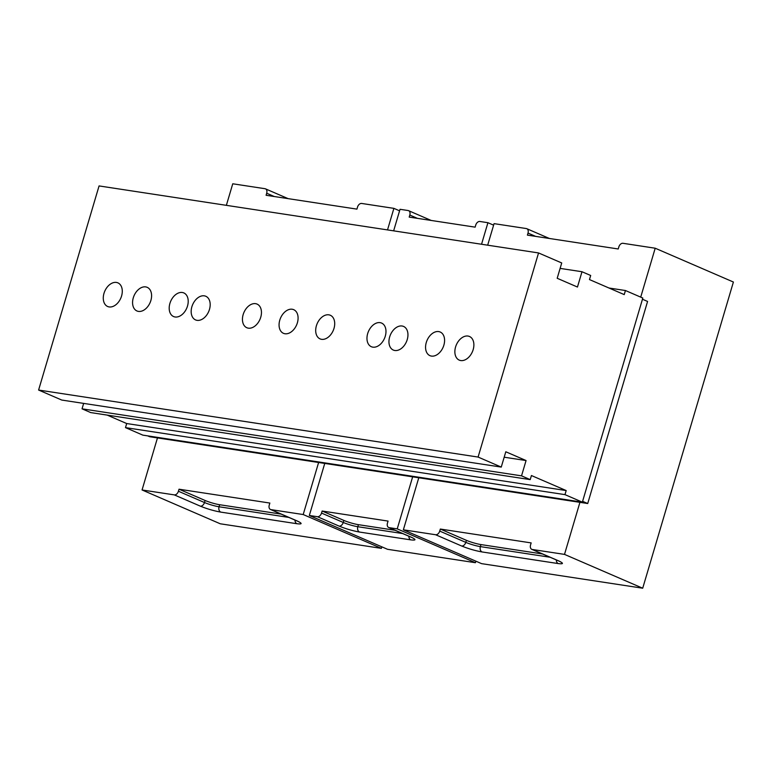 <?xml version="1.0" encoding="UTF-8"?>
<svg xmlns="http://www.w3.org/2000/svg" width="772" height="772" viewBox="0 0 772 772"><rect width="100%" height="100%" fill="white"/><g stroke="black" fill="none" stroke-linecap="round" stroke-linejoin="round"><path stroke-width="1.16" d="M147.703 435.871L149.691 436.73L587.714 503.527L582.599 501.317M642.458 299.237L647.573 301.447L587.714 503.527M380.104 322.648A12.883 8.733 -66.6 0 0 368.041 332.481A12.883 8.733 -66.6 0 0 371.361 346.724A12.883 8.733 -66.6 0 0 372.847 347.149A12.883 8.733 -66.6 0 0 384.91 337.316A12.883 8.733 -66.6 0 0 381.59 323.072A12.883 8.733 -66.6 0 0 380.104 322.648M402.077 326.006A12.883 8.733 -66.6 0 0 390.014 335.839A12.883 8.733 -66.6 0 0 393.334 350.073A12.883 8.733 -66.6 0 0 394.82 350.498A12.883 8.733 -66.6 0 0 406.883 340.664A12.883 8.733 -66.6 0 0 403.563 326.431A12.883 8.733 -66.6 0 0 402.077 326.006M438.699 331.584A12.883 8.733 -66.6 0 0 426.636 341.427A12.883 8.733 -66.6 0 0 429.956 355.66A12.883 8.733 -66.6 0 0 431.442 356.085A12.883 8.733 -66.6 0 0 443.514 346.252A12.883 8.733 -66.6 0 0 440.185 332.008A12.883 8.733 -66.6 0 0 438.699 331.584M467.996 336.052A12.883 8.733 -66.6 0 0 455.934 345.895A12.883 8.733 -66.6 0 0 459.263 360.128A12.883 8.733 -66.6 0 0 460.749 360.553A12.883 8.733 -66.6 0 0 472.811 350.72A12.883 8.733 -66.6 0 0 469.482 336.486A12.883 8.733 -66.6 0 0 467.996 336.052M328.824 314.831A12.883 8.733 -66.6 0 0 316.761 324.665A12.883 8.733 -66.6 0 0 320.09 338.898A12.883 8.733 -66.6 0 0 321.577 339.323A12.883 8.733 -66.6 0 0 333.639 329.49A12.883 8.733 -66.6 0 0 330.31 315.256A12.883 8.733 -66.6 0 0 328.824 314.831M204.31 295.84A12.883 8.733 -66.6 0 0 192.238 305.673A12.883 8.733 -66.6 0 0 195.567 319.917A12.883 8.733 -66.6 0 0 197.053 320.341A12.883 8.733 -66.6 0 0 209.115 310.498A12.883 8.733 -66.6 0 0 205.796 296.265A12.883 8.733 -66.6 0 0 204.31 295.84M182.327 292.492A12.883 8.733 -66.6 0 0 170.265 302.325A12.883 8.733 -66.6 0 0 173.594 316.559A12.883 8.733 -66.6 0 0 175.08 316.983A12.883 8.733 -66.6 0 0 187.142 307.15A12.883 8.733 -66.6 0 0 183.813 292.916A12.883 8.733 -66.6 0 0 182.327 292.492M145.705 286.904A12.883 8.733 -66.6 0 0 133.643 296.738A12.883 8.733 -66.6 0 0 136.962 310.971A12.883 8.733 -66.6 0 0 138.449 311.396A12.883 8.733 -66.6 0 0 150.521 301.562A12.883 8.733 -66.6 0 0 147.191 287.329A12.883 8.733 -66.6 0 0 145.705 286.904M116.408 282.436A12.883 8.733 -66.6 0 0 104.345 292.27A12.883 8.733 -66.6 0 0 107.665 306.503A12.883 8.733 -66.6 0 0 109.151 306.928A12.883 8.733 -66.6 0 0 121.214 297.095A12.883 8.733 -66.6 0 0 117.894 282.861A12.883 8.733 -66.6 0 0 116.408 282.436M255.58 303.666A12.883 8.733 -66.6 0 0 243.518 313.5A12.883 8.733 -66.6 0 0 246.837 327.733A12.883 8.733 -66.6 0 0 248.323 328.158A12.883 8.733 -66.6 0 0 260.386 318.325A12.883 8.733 -66.6 0 0 257.066 304.091A12.883 8.733 -66.6 0 0 255.58 303.666M292.202 309.244A12.883 8.733 -66.6 0 0 280.139 319.077A12.883 8.733 -66.6 0 0 283.459 333.321A12.883 8.733 -66.6 0 0 284.945 333.745A12.883 8.733 -66.6 0 0 297.017 323.912A12.883 8.733 -66.6 0 0 293.688 309.668A12.883 8.733 -66.6 0 0 292.202 309.244M582.349 502.157L564.979 494.64L125.479 427.62L142.859 435.138L582.349 502.157L642.815 298.04L625.436 290.523L608.992 288.014M564.979 494.64L566.185 490.558L531.426 475.533L530.219 479.615L521.534 475.851L526.07 460.546L505.795 451.774L501.26 467.089L478.09 457.063L538.557 252.946L561.726 262.962L557.191 278.277L577.456 287.039L581.991 271.734L590.686 275.488L589.47 279.57L624.23 294.605L625.436 290.523M125.479 427.62L126.695 423.538L107.183 415.095M530.219 479.615L90.729 412.586L82.044 408.832L83.646 403.399M501.26 467.089L61.77 400.06L38.6 390.043L99.067 185.927L538.557 252.946M581.991 271.734L560.115 268.395M478.09 457.063L38.6 390.043M526.07 460.546L504.184 457.207M521.534 475.851L82.044 408.832M126.695 423.538L566.185 490.558M412.653 476.835L397.233 528.878L389.175 527.652A4.294 2.914 113.4 0 1 388.683 527.508A4.294 2.914 113.4 0 1 387.457 523.126L388.055 521.081L322.136 511.025L343.858 520.424A10.731 1.38 -163.5 0 0 358.42 524.671L395.013 530.258M393.643 230.847L400.031 209.299L408.089 210.524A4.294 2.914 113.4 0 1 408.581 210.669A4.294 2.914 113.4 0 1 409.807 215.06L409.199 217.096L475.127 227.151L475.726 225.115A4.294 2.914 113.4 0 1 479.866 221.477L487.923 222.703L481.545 244.251M317.388 516.709L339.111 526.099A4.294 2.914 -66.6 0 0 343.25 522.461L321.528 513.071A4.294 2.914 113.4 0 1 317.388 516.709L309.331 515.474L324.751 463.432M321.528 513.071L322.136 511.025M397.233 528.878L475.427 562.701L387.525 549.297L309.331 515.474M475.88 561.176L475.427 562.701M487.923 222.703L493.607 225.163M381.85 546.837L381.397 548.361L220.252 523.783L142.058 489.969L174.279 494.881L200.344 506.152C207.108 508.902 213.912 510.881 220.744 512.106L296.921 523.725C302.46 524.381 302.499 523.445 297.037 520.897L270.972 509.626L303.203 514.538L381.397 548.361M399.578 210.824L393.894 208.363L361.663 203.451A4.294 2.914 113.4 0 0 357.523 207.089L356.925 209.125L266.089 195.277L266.697 193.232L274.321 196.532M266.697 193.232A4.294 2.914 113.4 0 0 265.471 188.841A4.294 2.914 113.4 0 0 264.979 188.706L232.748 183.784L226.37 205.333M157.469 437.917L142.058 489.969M303.203 514.538L318.614 462.496M387.515 229.911L393.894 208.363M220.744 512.106A4.294 3.107 -81.3 0 1 219.055 506.77A10.731 1.38 16.5 0 1 204.483 502.524L178.419 491.243A4.294 2.914 113.4 0 1 174.279 494.881M178.419 491.243L179.027 489.207L205.091 500.478A10.731 1.38 -163.5 0 0 219.653 504.724L281.162 514.104M270.972 509.626A4.294 2.914 113.4 0 1 270.48 509.481A4.294 2.914 113.4 0 1 269.254 505.1L269.853 503.054L179.027 489.207M640.712 297.133L655.206 248.217L733.4 282.031L642.709 588.216L481.564 563.637L403.36 529.814L435.591 534.735L461.656 546.007C468.421 548.747 475.224 550.735 482.046 551.951L558.224 563.57C563.772 564.236 563.811 563.299 558.349 560.752L532.284 549.481L564.506 554.392L642.709 588.216M655.206 248.217L622.975 243.296A4.294 2.914 113.4 0 0 618.835 246.934L618.227 248.98L527.401 235.122L528.009 233.086L535.623 236.377M528.009 233.086A4.294 2.914 113.4 0 0 526.784 228.695A4.294 2.914 113.4 0 0 526.292 228.551L494.061 223.639L487.672 245.187M418.781 477.772L403.36 529.814M564.506 554.392L579.926 502.34M482.046 551.951A4.294 3.107 -81.3 0 1 480.367 546.615A10.731 1.38 16.5 0 1 465.796 542.369L439.731 531.097A4.294 2.914 113.4 0 1 435.591 534.735M439.731 531.097L440.339 529.052L466.404 540.332A10.731 1.38 -163.5 0 0 480.966 544.578L542.465 553.958M532.284 549.481A4.294 2.914 113.4 0 1 531.783 549.336A4.294 2.914 113.4 0 1 530.557 544.945L531.165 542.909L440.339 529.052M388.683 527.508L410.395 536.907A4.294 2.914 -66.6 0 0 410.897 537.051L389.175 527.652M339.111 526.099C345.875 528.839 352.669 530.827 359.501 532.053L410.772 539.869C416.32 540.535 416.359 539.589 410.897 537.051M430.824 220.396A4.294 2.914 -66.6 0 0 430.303 220.068L408.581 210.669M409.807 215.06L417.42 218.351M408.851 536.231A4.294 3.107 98.7 0 0 410.772 539.869M402.637 533.548L357.812 526.716A4.294 3.107 98.7 0 0 359.501 532.053M358.42 524.671L357.812 526.716A10.731 1.38 16.5 0 1 343.25 522.461L343.858 520.424M205.091 500.478L204.483 502.524A4.294 2.914 113.4 0 1 200.344 506.152M270.48 509.481L296.545 520.762A4.294 2.914 -66.6 0 0 297.037 520.897M294.991 520.087A4.294 3.107 98.7 0 0 296.921 523.725M288.776 517.404L219.055 506.77L219.653 504.724M466.404 540.332L465.796 542.369A4.294 2.914 113.4 0 1 461.656 546.007M531.783 549.336L557.847 560.607A4.294 2.914 -66.6 0 0 558.349 560.752M556.303 559.941A4.294 3.107 98.7 0 0 558.224 563.57M550.089 557.249L480.367 546.615L480.966 544.578M410.395 536.907L412.73 537.901M431.249 220.464L430.303 220.068M265.471 188.841L288.091 198.626M296.545 520.762L298.87 521.756M526.784 228.695L549.403 238.48M557.847 560.607L560.183 561.601"/></g></svg>
